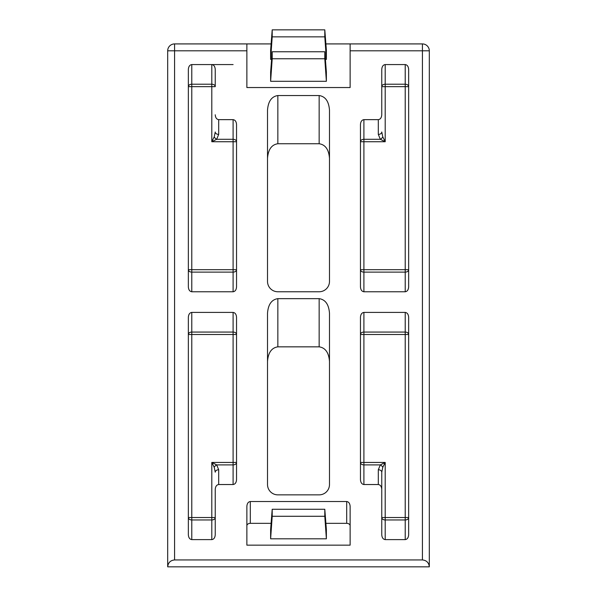 <?xml version="1.0" encoding="UTF-8"?>
<svg xmlns="http://www.w3.org/2000/svg" width="597" height="597" viewBox="0 0 597 597"><rect width="100%" height="100%" fill="white"/><g stroke="black" fill="none" stroke-linecap="round" stroke-linejoin="round"><path stroke-width="0.9" d="M329.484 158.347C328.828 149.541 325.38 144.668 319.156 143.743L277.844 143.743C271.62 144.668 268.172 149.541 267.516 158.347M329.484 361.446C328.828 352.64 325.38 347.767 319.156 346.842L277.844 346.842C271.62 347.767 268.172 352.64 267.516 361.446M350.133 525.77A3.44 2.433 0 0 0 346.693 523.338L346.693 501.525C348.767 501.838 349.917 503.458 350.133 506.39L350.133 545.151L246.867 545.151L246.867 506.39C247.083 503.458 248.233 501.838 250.307 501.525L346.693 501.525M250.307 501.525L250.307 523.338L271.105 523.338M325.895 523.338L346.693 523.338M250.307 523.338A3.44 2.433 0 0 0 246.867 525.77M326.38 538.815L326.38 529.569L324.798 509.271L272.202 509.271L270.62 529.569L270.62 538.815L326.38 538.815L324.798 516.278L324.798 509.271M325.395 59.394L326.38 59.394L326.38 50.148L324.798 29.85L272.202 29.85L270.62 50.148L270.62 59.394L271.605 59.394M325.895 43.917L422.422 43.917A6.888 6.888 0 0 1 429.31 50.797L429.31 566.829C428.87 562.68 426.579 560.382 422.422 559.941L174.578 559.941C170.421 560.382 168.13 562.68 167.69 566.829L167.69 50.797A6.888 6.888 0 0 1 174.578 43.917L271.105 43.917M422.422 559.941L422.422 50.797L350.133 50.797L350.133 87.535L246.867 87.535L246.867 50.797L174.578 50.797L174.578 559.941M272.202 51.76L270.62 72.058L270.62 81.304L326.38 81.304L326.38 72.058L324.798 51.76L272.202 51.76L272.202 58.76L270.62 81.304M233.099 484.533L218.689 484.533C216.607 484.846 215.465 486.465 215.241 489.406L215.241 517.532A3.44 2.433 180 0 1 211.801 519.965L191.786 519.965L191.786 539.613C189.712 539.3 188.562 537.681 188.346 534.74L188.346 317.283C188.562 314.35 189.712 312.724 191.786 312.418L233.099 312.418C235.173 312.724 236.322 314.35 236.539 317.283L236.539 479.667C236.322 482.6 235.173 484.227 233.099 484.533L233.099 464.891A3.44 2.433 180 0 0 236.539 462.451L233.099 462.451L233.099 334.499L191.786 334.499L191.786 517.532L211.801 517.532L211.801 462.451L216.666 464.891L218.689 469.757L218.689 484.533M191.786 539.613L211.801 539.613C213.875 539.3 215.024 537.681 215.241 534.74L215.241 489.406M381.759 489.406L381.759 534.74C381.976 537.681 383.125 539.3 385.199 539.613L405.214 539.613L405.214 519.965A3.44 2.433 180 0 0 408.654 517.532L405.214 517.532L405.214 334.499L363.901 334.499L363.901 462.451L385.199 462.451L382.767 467.324L381.759 472.19L381.759 489.406C381.535 486.465 380.393 484.846 378.311 484.533L363.901 484.533C361.827 484.227 360.678 482.6 360.461 479.667L360.461 317.283C360.678 314.35 361.827 312.724 363.901 312.418L405.214 312.418C407.288 312.724 408.438 314.35 408.654 317.283L408.654 534.74C408.438 537.681 407.288 539.3 405.214 539.613M215.241 114.781C215.465 117.713 216.607 119.34 218.689 119.646L233.099 119.646C235.173 119.96 236.322 121.579 236.539 124.512L236.539 286.896C236.322 289.829 235.173 291.455 233.099 291.761L191.786 291.761C189.712 291.455 188.562 289.829 188.346 286.896L188.346 69.439C188.562 66.498 189.712 64.879 191.786 64.566L191.786 84.214L211.801 84.214A3.44 2.433 0 0 1 215.241 86.647L215.241 69.439C215.024 66.498 213.875 64.879 211.801 64.566L215.883 64.566M191.786 64.566L233.099 64.566M363.901 119.646L378.311 119.646C380.393 119.34 381.535 117.713 381.759 114.781L381.759 86.647A3.44 2.433 -0 0 1 385.199 84.214L405.214 84.214L405.214 64.566C407.288 64.879 408.438 66.498 408.654 69.439L408.654 286.896C408.438 289.829 407.288 291.455 405.214 291.761L363.901 291.761C361.827 291.455 360.678 289.829 360.461 286.896L360.461 124.512C360.678 121.579 361.827 119.96 363.901 119.646L363.901 139.295A3.44 2.433 -0 0 0 360.461 141.728L363.901 141.728L363.901 269.68L405.214 269.68L405.214 86.647L385.199 86.647L385.199 141.728L380.334 139.295L378.311 134.422L378.311 119.646M405.214 64.566L385.199 64.566C383.125 64.879 381.976 66.498 381.759 69.439L381.759 114.781M277.844 298.649C271.62 299.575 268.172 304.448 267.516 313.253L267.516 484.533A10.328 10.328 0 0 0 277.844 494.861L319.156 494.861A10.328 10.328 0 0 0 329.484 484.533L329.484 313.253C328.828 304.448 325.38 299.575 319.156 298.649L277.844 298.649L277.844 346.842M277.844 95.55C271.62 96.483 268.172 101.348 267.516 110.154L267.516 281.433A10.328 10.328 0 0 0 277.844 291.761L319.156 291.761A10.328 10.328 0 0 0 329.484 281.433L329.484 110.154C328.828 101.348 325.38 96.483 319.156 95.55L277.844 95.55L277.844 143.743M381.117 43.917L374.229 43.917M363.901 43.917L405.214 43.917M222.771 43.917L215.883 43.917M191.786 43.917L233.099 43.917M429.31 566.829L167.69 566.829M350.133 50.797L350.133 43.917M246.867 43.917L246.867 50.797M272.202 29.85L272.202 36.857L324.798 36.857L324.798 29.85M324.798 36.857L326.38 59.394M272.202 36.857L270.62 59.394M272.202 58.76L324.798 58.76L326.38 81.304M324.798 58.76L324.798 51.76M272.202 509.271L272.202 516.278L270.62 538.815M272.202 516.278L324.798 516.278M381.759 517.532L385.199 517.532L385.199 519.965A3.44 2.433 180 0 1 381.759 517.532L381.759 472.19A3.44 2.433 -0 0 0 378.311 469.757L380.334 464.891L385.199 462.451L385.199 517.532L405.214 517.532L405.214 519.965L385.199 519.965L385.199 539.613M382.767 136.855L385.199 141.728L363.901 141.728L363.901 139.295L380.334 139.295A3.44 1.985 135 0 0 382.767 136.855L381.759 131.989A3.44 2.433 180 0 1 378.311 134.422M233.099 119.646L233.099 141.728L211.801 141.728L211.801 86.647L191.786 86.647L191.786 269.68L233.099 269.68L233.099 141.728L236.539 141.728A3.44 2.433 0 0 0 233.099 139.295L216.666 139.295L211.801 141.728L214.233 136.855L215.241 131.989A3.44 2.433 180 0 0 218.689 134.422L216.666 139.295A3.44 1.985 -135 0 1 214.233 136.855M214.233 467.324L211.801 462.451L233.099 462.451L233.099 464.891L216.666 464.891A3.44 1.985 -45 0 0 214.233 467.324L215.241 472.19A3.44 2.433 0 0 1 218.689 469.757M191.786 84.214A3.44 2.433 -0 0 0 188.346 86.647L191.786 86.647L191.786 84.214M233.099 291.761L233.099 272.12L191.786 272.12L191.786 269.68L188.346 269.68A3.44 2.433 180 0 0 191.786 272.12L191.786 291.761M233.099 272.12A3.44 2.433 180 0 0 236.539 269.68L233.099 269.68L233.099 272.12M191.786 312.418L191.786 332.066L233.099 332.066L233.099 334.499L236.539 334.499A3.44 2.433 0 0 0 233.099 332.066L233.099 312.418M191.786 332.066A3.44 2.433 -0 0 0 188.346 334.499L191.786 334.499L191.786 332.066M188.346 517.532A3.44 2.433 180 0 0 191.786 519.965L191.786 517.532L188.346 517.532M405.214 291.761L405.214 272.12L363.901 272.12L363.901 269.68L360.461 269.68A3.44 2.433 180 0 0 363.901 272.12L363.901 291.761M363.901 312.418L363.901 332.066A3.44 2.433 -0 0 0 360.461 334.499L363.901 334.499L363.901 332.066L405.214 332.066L405.214 312.418M382.767 467.324A3.44 1.985 45 0 0 380.334 464.891L363.901 464.891L363.901 462.451L360.461 462.451A3.44 2.433 180 0 0 363.901 464.891L363.901 484.533M408.654 86.647A3.44 2.433 0 0 0 405.214 84.214L405.214 86.647L408.654 86.647M405.214 272.12A3.44 2.433 180 0 0 408.654 269.68L405.214 269.68L405.214 272.12M408.654 334.499A3.44 2.433 0 0 0 405.214 332.066L405.214 334.499L408.654 334.499M422.422 43.917L422.422 50.797L429.31 50.797A6.888 6.888 0 0 0 422.422 43.917M167.69 50.797L174.578 50.797L174.578 43.917M319.156 346.842L319.156 298.649M319.156 143.743L319.156 95.55M378.311 484.533L378.311 469.757M211.801 539.613L211.801 517.532L215.241 517.532M218.689 119.646L218.689 134.422M215.241 86.647L211.801 86.647L211.801 64.566M385.199 64.566L385.199 86.647L381.759 86.647"/></g></svg>
